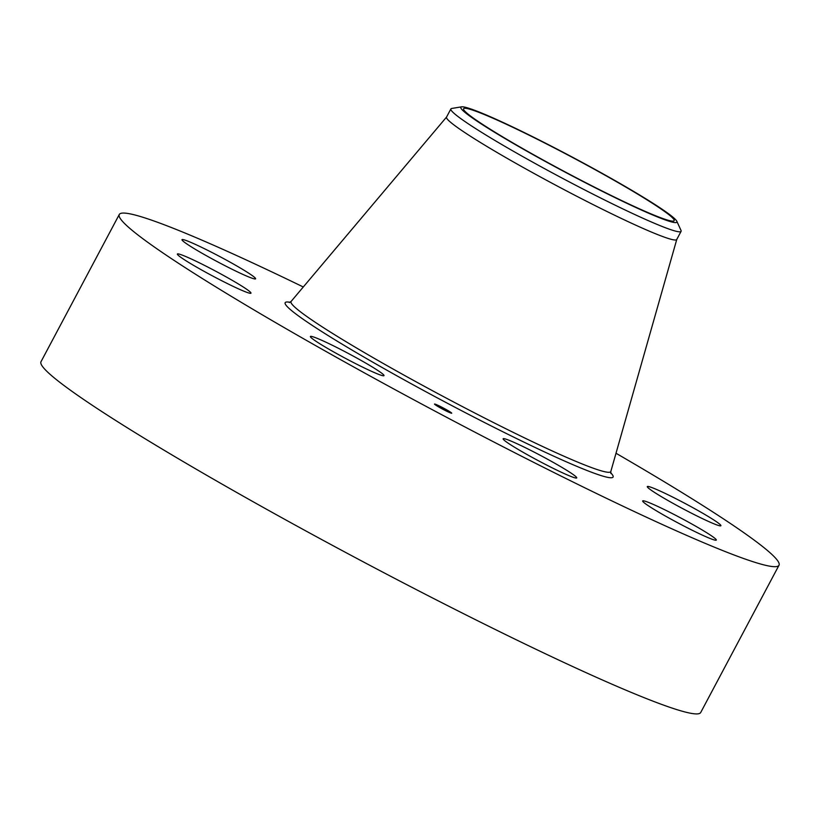 <?xml version="1.0" encoding="UTF-8"?>
<svg xmlns="http://www.w3.org/2000/svg" width="820" height="820" viewBox="0 0 820 820"><rect width="100%" height="100%" fill="white"/><g stroke="black" fill="none" stroke-linecap="round" stroke-linejoin="round"><path stroke-width="1.23" d="M376.431 369.564A41.687 2.839 -152 0 1 384.006 375.632A41.687 2.839 -152 0 1 358.401 365.043A41.687 2.839 -152 0 1 317.976 342.575A41.687 2.839 -152 0 1 310.401 336.497A41.687 2.839 -152 0 1 336.005 347.085A41.687 2.839 -152 0 1 376.431 369.564M616.005 453.255A373.592 25.41 -152 0 1 779 565.267L700.721 712.488A373.592 25.41 -152 0 1 571.704 666.086A373.592 25.41 -152 0 1 219.493 482.652A373.592 25.41 -152 0 1 41 361.712L119.279 214.491A373.592 25.41 -152 0 1 248.296 260.893A373.592 25.41 -152 0 1 303.287 286.979M779 565.267A373.592 25.41 -152 0 1 649.993 518.855A373.592 25.41 -152 0 1 297.773 335.431A373.592 25.41 -152 0 1 119.279 214.491M676.818 221.267L681 230.389A130.359 8.866 -152 0 1 681.092 231.322L676.736 239.512A130.359 8.866 -152 0 1 631.718 223.317A130.359 8.866 -152 0 1 508.82 159.305A130.359 8.866 -152 0 1 446.531 117.106L450.887 108.916A130.359 8.866 -152 0 1 451.707 108.465L461.609 106.836A122.354 8.323 -152 0 1 571.12 156.487A122.354 8.323 -152 0 1 676.592 220.857A122.354 8.323 -152 0 1 676.818 221.267A122.354 8.323 -152 0 1 576.224 177.991A122.354 8.323 -152 0 1 461.147 108.547A122.354 8.323 -152 0 1 461.609 106.836M681.092 231.322A130.359 8.866 -152 0 1 636.074 215.127A130.359 8.866 -152 0 1 519.378 154.662A130.359 8.866 -152 0 1 451.205 110.29A130.359 8.866 -152 0 1 450.887 108.916M504.751 123.533A119.248 8.108 -152 0 1 617.183 182.091A119.248 8.108 -152 0 1 674.163 220.693A119.248 8.108 -152 0 1 632.978 205.881A119.248 8.108 -152 0 1 520.546 147.323A119.248 8.108 -152 0 1 463.577 108.722A119.248 8.108 -152 0 1 504.751 123.533M647.595 486.434A41.687 2.839 -152 0 1 687.18 504.587A41.687 2.839 -152 0 1 720.913 525.722A41.687 2.839 -152 0 1 720.616 525.876A41.687 2.839 -152 0 1 681.03 507.723A41.687 2.839 -152 0 1 647.298 486.588A41.687 2.839 -152 0 1 647.595 486.434M241.203 273.634A41.687 2.839 -152 0 1 201.904 253.165A41.687 2.839 -152 0 1 181.989 239.676A41.687 2.839 -152 0 1 196.38 244.852A41.687 2.839 -152 0 1 235.678 265.311A41.687 2.839 -152 0 1 255.594 278.81A41.687 2.839 -152 0 1 241.203 273.634M657.086 506.124A41.687 2.839 -152 0 1 696.385 526.583A41.687 2.839 -152 0 1 716.301 540.083A41.687 2.839 -152 0 1 701.899 534.906A41.687 2.839 -152 0 1 662.601 514.437A41.687 2.839 -152 0 1 642.685 500.938A41.687 2.839 -152 0 1 657.086 506.124M544.757 457.714A41.687 2.839 -152 0 1 576.747 477.916A41.687 2.839 -152 0 1 535.122 458.974A41.687 2.839 -152 0 1 503.142 438.772A41.687 2.839 -152 0 1 544.757 457.714M250.684 293.314A41.687 2.839 -152 0 1 211.099 275.161A41.687 2.839 -152 0 1 177.366 254.026A41.687 2.839 -152 0 1 177.663 253.872A41.687 2.839 -152 0 1 217.259 272.025A41.687 2.839 -152 0 1 250.981 293.16A41.687 2.839 -152 0 1 250.684 293.314M451.707 413.198L451.707 413.198A9.737 0.666 -152 0 1 442.851 409.241A9.737 0.666 -152 0 1 434.518 404.075A9.737 0.666 -152 0 1 434.518 404.065A9.737 0.666 -152 0 1 443.374 408.022A9.737 0.666 -152 0 1 451.707 413.198M449.883 412.224A7.667 0.523 -152 0 1 449.883 412.234A7.667 0.523 -152 0 1 442.913 409.118A7.667 0.523 -152 0 1 436.342 405.039A7.667 0.523 -152 0 1 436.342 405.029A7.667 0.523 -152 0 1 443.312 408.145A7.667 0.523 -152 0 1 449.883 412.224M443.148 408.432L438.679 406.054L443.148 408.432M443.353 408.565L442.738 408.319L443.353 408.565M442.328 408.063L440.043 407.212L442.339 408.063M447.423 410.697L443.22 408.698L447.423 410.748M445.045 409.662L443.374 408.985L444.973 409.785M443.815 408.339L442.779 407.786L443.784 408.401M451.318 412.983L450.272 412.429L451.226 413.167M449.196 411.384L448.161 410.83L449.124 411.537M443.446 409.477L442.41 408.924L443.415 409.539M448.94 412.193L447.894 411.64L448.909 412.245M434.907 404.28L435.953 404.834L434.815 404.444M437.285 405.07L438.331 405.623L437.203 405.223M437.029 405.88L438.075 406.433L436.998 405.931M676.766 239.45L610.838 471.438A181.076 12.32 -152 0 1 548.242 449.114A181.076 12.32 -152 0 1 376.482 359.601A181.076 12.32 -152 0 1 291.11 301.432L289.306 302.559M610.716 472.802A185.689 12.628 -152 0 1 548.97 453.983A185.689 12.628 -152 0 1 358.996 354.178A185.689 12.628 -152 0 1 290.044 302.293M610.838 471.438L610.91 473.55M446.562 117.045L291.11 301.432"/></g></svg>
